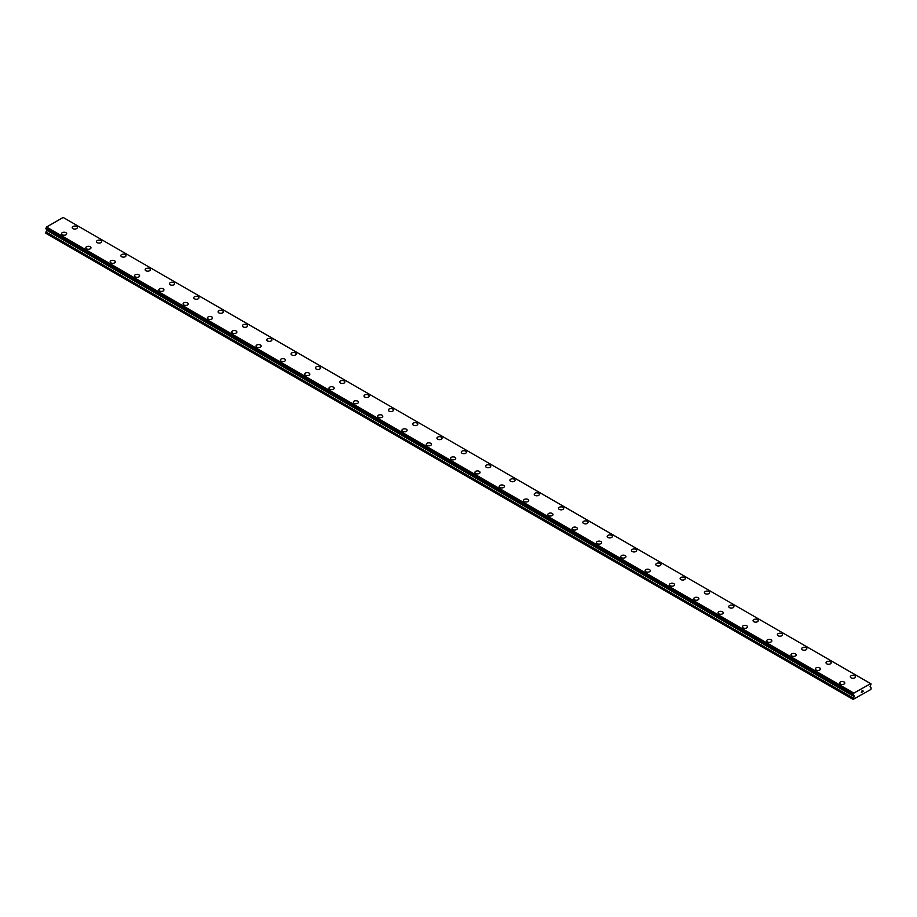 <?xml version="1.0" encoding="UTF-8"?>
<svg xmlns="http://www.w3.org/2000/svg" width="917" height="917" viewBox="0 0 917 917"><rect width="100%" height="100%" fill="white"/><g stroke="black" fill="none" stroke-linecap="round" stroke-linejoin="round"><path stroke-width="1.38" d="M72.202 227.565A2.579 1.49 180 0 1 73.796 226.19A2.579 1.49 180 0 1 76.615 226.51A2.579 1.49 180 0 1 77.36 227.565A2.579 1.49 180 0 1 75.779 228.941A2.579 1.49 180 0 1 72.959 228.62A2.579 1.49 180 0 1 72.202 227.565A2.579 1.49 180 0 1 73.807 226.201A2.579 1.49 180 0 1 76.615 226.522A2.579 1.49 180 0 1 77.36 227.565M96.526 241.607A2.579 1.49 180 0 1 98.119 240.231A2.579 1.49 180 0 1 100.927 240.552A2.579 1.49 180 0 1 101.684 241.607A2.579 1.49 180 0 1 100.091 242.982A2.579 1.49 180 0 1 97.282 242.661A2.579 1.49 180 0 1 96.526 241.607A2.579 1.49 180 0 1 98.119 240.231A2.579 1.49 180 0 1 100.927 240.563A2.579 1.49 180 0 1 101.684 241.607M120.838 255.648A2.579 1.49 180 0 1 122.431 254.273A2.579 1.49 180 0 1 125.239 254.594A2.579 1.49 180 0 1 125.996 255.648A2.579 1.49 180 0 1 124.403 257.024A2.579 1.49 180 0 1 121.594 256.703A2.579 1.49 180 0 1 120.838 255.648A2.579 1.49 180 0 1 122.431 254.273A2.579 1.49 180 0 1 125.239 254.594A2.579 1.49 180 0 1 125.996 255.648M145.161 269.69A2.579 1.49 180 0 1 146.754 268.314A2.579 1.49 180 0 1 149.563 268.635A2.579 1.49 180 0 1 150.319 269.69A2.579 1.49 180 0 1 148.726 271.065A2.579 1.49 180 0 1 145.918 270.733A2.579 1.49 180 0 1 145.161 269.69A2.579 1.49 180 0 1 146.754 268.314A2.579 1.49 180 0 1 149.563 268.635A2.579 1.49 180 0 1 150.319 269.69M169.473 283.731A2.579 1.49 180 0 1 171.066 282.356A2.579 1.49 180 0 1 173.875 282.677A2.579 1.49 180 0 1 174.631 283.731M173.875 282.665A2.579 1.49 180 0 1 174.631 283.72A2.579 1.49 180 0 1 173.038 285.095A2.579 1.49 180 0 1 170.23 284.774A2.579 1.49 180 0 1 169.473 283.72A2.579 1.49 180 0 1 171.066 282.344A2.579 1.49 180 0 1 173.875 282.665M193.785 297.761A2.579 1.49 180 0 1 195.378 296.386A2.579 1.49 180 0 1 198.198 296.707A2.579 1.49 180 0 1 198.943 297.761A2.579 1.49 180 0 1 197.361 299.137A2.579 1.49 180 0 1 194.542 298.816A2.579 1.49 180 0 1 193.785 297.761A2.579 1.49 180 0 1 195.378 296.397A2.579 1.49 180 0 1 198.198 296.718A2.579 1.49 180 0 1 198.943 297.761M218.108 311.803A2.579 1.49 180 0 1 219.702 310.427A2.579 1.49 180 0 1 222.51 310.748A2.579 1.49 180 0 1 223.267 311.803A2.579 1.49 180 0 1 221.673 313.178A2.579 1.49 180 0 1 218.865 312.857A2.579 1.49 180 0 1 218.108 311.803A2.579 1.49 180 0 1 219.702 310.427A2.579 1.49 180 0 1 222.51 310.748A2.579 1.49 180 0 1 223.267 311.803M242.42 325.844A2.579 1.49 180 0 1 244.014 324.469A2.579 1.49 180 0 1 246.822 324.79A2.579 1.49 180 0 1 247.579 325.844A2.579 1.49 180 0 1 245.985 327.22A2.579 1.49 180 0 1 243.177 326.888A2.579 1.49 180 0 1 242.42 325.844A2.579 1.49 180 0 1 244.014 324.469A2.579 1.49 180 0 1 246.822 324.79A2.579 1.49 180 0 1 247.579 325.844M266.744 339.875A2.579 1.49 180 0 1 268.326 338.499A2.579 1.49 180 0 1 271.145 338.832A2.579 1.49 180 0 1 271.902 339.886A2.579 1.49 180 0 1 270.309 341.25A2.579 1.49 180 0 1 267.489 340.929A2.579 1.49 180 0 1 266.744 339.875A2.579 1.49 180 0 1 268.337 338.511A2.579 1.49 180 0 1 271.145 338.832A2.579 1.49 180 0 1 271.902 339.875M291.056 353.916A2.579 1.49 180 0 1 292.649 352.541A2.579 1.49 180 0 1 295.457 352.862A2.579 1.49 180 0 1 296.214 353.916A2.579 1.49 180 0 1 294.621 355.292A2.579 1.49 180 0 1 291.812 354.971A2.579 1.49 180 0 1 291.056 353.916A2.579 1.49 180 0 1 292.649 352.552A2.579 1.49 180 0 1 295.457 352.873A2.579 1.49 180 0 1 296.214 353.916M315.368 367.958A2.579 1.49 180 0 1 316.961 366.582A2.579 1.49 180 0 1 319.769 366.903A2.579 1.49 180 0 1 320.526 367.958A2.579 1.49 180 0 1 318.933 369.333A2.579 1.49 180 0 1 316.124 369.012A2.579 1.49 180 0 1 315.368 367.958A2.579 1.49 180 0 1 316.961 366.582A2.579 1.49 180 0 1 319.769 366.915A2.579 1.49 180 0 1 320.526 367.958M339.691 381.999A2.579 1.49 180 0 1 341.284 380.624A2.579 1.49 180 0 1 344.093 380.945A2.579 1.49 180 0 1 344.849 381.999A2.579 1.49 180 0 1 343.256 383.375A2.579 1.49 180 0 1 340.448 383.054A2.579 1.49 180 0 1 339.691 381.999A2.579 1.49 180 0 1 341.284 380.624A2.579 1.49 180 0 1 344.093 380.945A2.579 1.49 180 0 1 344.849 381.999M364.003 396.041A2.579 1.49 180 0 1 365.596 394.654A2.579 1.49 180 0 1 368.405 394.986A2.579 1.49 180 0 1 369.161 396.041A2.579 1.49 180 0 1 367.568 397.416A2.579 1.49 180 0 1 364.76 397.084A2.579 1.49 180 0 1 364.003 396.041A2.579 1.49 180 0 1 365.596 394.665A2.579 1.49 180 0 1 368.405 394.986A2.579 1.49 180 0 1 369.161 396.041M388.327 410.071A2.579 1.49 180 0 1 389.908 408.695A2.579 1.49 180 0 1 392.728 409.016A2.579 1.49 180 0 1 393.485 410.082A2.579 1.49 180 0 1 391.891 411.446A2.579 1.49 180 0 1 389.072 411.125A2.579 1.49 180 0 1 388.327 410.071A2.579 1.49 180 0 1 389.92 408.707A2.579 1.49 180 0 1 392.728 409.028A2.579 1.49 180 0 1 393.485 410.071M412.639 424.113A2.579 1.49 180 0 1 414.232 422.737A2.579 1.49 180 0 1 417.04 423.058A2.579 1.49 180 0 1 417.797 424.113A2.579 1.49 180 0 1 416.203 425.488A2.579 1.49 180 0 1 413.395 425.167A2.579 1.49 180 0 1 412.639 424.113A2.579 1.49 180 0 1 414.232 422.737A2.579 1.49 180 0 1 417.04 423.069A2.579 1.49 180 0 1 417.797 424.113M436.95 438.154A2.579 1.49 180 0 1 438.544 436.779A2.579 1.49 180 0 1 441.352 437.1A2.579 1.49 180 0 1 442.109 438.154A2.579 1.49 180 0 1 440.515 439.53A2.579 1.49 180 0 1 437.707 439.209A2.579 1.49 180 0 1 436.95 438.154A2.579 1.49 180 0 1 438.544 436.779A2.579 1.49 180 0 1 441.352 437.1A2.579 1.49 180 0 1 442.109 438.154M461.274 452.196A2.579 1.49 180 0 1 462.867 450.82A2.579 1.49 180 0 1 465.676 451.141A2.579 1.49 180 0 1 466.432 452.196A2.579 1.49 180 0 1 464.839 453.571A2.579 1.49 180 0 1 462.03 453.239A2.579 1.49 180 0 1 461.274 452.196A2.579 1.49 180 0 1 462.867 450.82A2.579 1.49 180 0 1 465.676 451.141A2.579 1.49 180 0 1 466.432 452.196M485.586 466.226A2.579 1.49 180 0 1 487.179 464.85A2.579 1.49 180 0 1 489.987 465.183A2.579 1.49 180 0 1 490.744 466.237A2.579 1.49 180 0 1 489.151 467.601A2.579 1.49 180 0 1 486.342 467.28A2.579 1.49 180 0 1 485.586 466.226A2.579 1.49 180 0 1 487.179 464.862A2.579 1.49 180 0 1 489.987 465.183A2.579 1.49 180 0 1 490.744 466.226M514.311 479.224A2.579 1.49 180 0 1 515.056 480.267A2.579 1.49 180 0 1 513.474 481.643A2.579 1.49 180 0 1 510.654 481.322A2.579 1.49 180 0 1 509.898 480.267A2.579 1.49 180 0 1 511.503 478.903A2.579 1.49 180 0 1 514.311 479.224M509.898 480.267A2.579 1.49 180 0 1 511.491 478.892A2.579 1.49 180 0 1 514.311 479.213A2.579 1.49 180 0 1 515.056 480.267M538.623 493.266A2.579 1.49 180 0 1 539.379 494.309A2.579 1.49 180 0 1 537.786 495.684A2.579 1.49 180 0 1 534.978 495.363A2.579 1.49 180 0 1 534.221 494.309A2.579 1.49 180 0 1 535.815 492.933A2.579 1.49 180 0 1 538.623 493.266M534.221 494.309A2.579 1.49 180 0 1 535.815 492.933A2.579 1.49 180 0 1 538.623 493.254A2.579 1.49 180 0 1 539.379 494.309M558.533 508.35A2.579 1.49 180 0 1 560.127 506.975A2.579 1.49 180 0 1 562.935 507.296A2.579 1.49 180 0 1 563.691 508.35A2.579 1.49 180 0 1 562.098 509.726A2.579 1.49 180 0 1 559.29 509.405A2.579 1.49 180 0 1 558.533 508.35A2.579 1.49 180 0 1 560.127 506.975A2.579 1.49 180 0 1 562.935 507.296A2.579 1.49 180 0 1 563.691 508.35M582.857 522.381A2.579 1.49 180 0 1 584.45 521.005A2.579 1.49 180 0 1 587.258 521.337A2.579 1.49 180 0 1 588.015 522.392A2.579 1.49 180 0 1 586.422 523.756A2.579 1.49 180 0 1 583.613 523.435A2.579 1.49 180 0 1 582.857 522.381A2.579 1.49 180 0 1 584.45 521.016A2.579 1.49 180 0 1 587.258 521.337A2.579 1.49 180 0 1 588.015 522.381M607.169 536.422A2.579 1.49 180 0 1 608.762 535.047A2.579 1.49 180 0 1 611.57 535.368A2.579 1.49 180 0 1 612.327 536.422A2.579 1.49 180 0 1 610.733 537.798A2.579 1.49 180 0 1 607.925 537.477A2.579 1.49 180 0 1 607.169 536.422A2.579 1.49 180 0 1 608.762 535.058A2.579 1.49 180 0 1 611.57 535.379A2.579 1.49 180 0 1 612.327 536.422M631.481 550.464A2.579 1.49 180 0 1 633.074 549.088A2.579 1.49 180 0 1 635.894 549.409A2.579 1.49 180 0 1 636.639 550.464A2.579 1.49 180 0 1 635.057 551.839A2.579 1.49 180 0 1 632.237 551.518A2.579 1.49 180 0 1 631.481 550.464A2.579 1.49 180 0 1 633.085 549.088A2.579 1.49 180 0 1 635.894 549.421A2.579 1.49 180 0 1 636.639 550.464M655.804 564.505A2.579 1.49 180 0 1 657.397 563.13A2.579 1.49 180 0 1 660.206 563.451A2.579 1.49 180 0 1 660.962 564.505A2.579 1.49 180 0 1 659.369 565.881A2.579 1.49 180 0 1 656.561 565.56A2.579 1.49 180 0 1 655.804 564.505A2.579 1.49 180 0 1 657.397 563.13A2.579 1.49 180 0 1 660.206 563.451A2.579 1.49 180 0 1 660.962 564.505M680.116 578.547A2.579 1.49 180 0 1 681.709 577.171A2.579 1.49 180 0 1 684.518 577.492A2.579 1.49 180 0 1 685.274 578.547A2.579 1.49 180 0 1 683.681 579.922A2.579 1.49 180 0 1 680.872 579.59A2.579 1.49 180 0 1 680.116 578.547A2.579 1.49 180 0 1 681.709 577.171A2.579 1.49 180 0 1 684.518 577.492A2.579 1.49 180 0 1 685.274 578.547M704.439 592.588A2.579 1.49 180 0 1 706.033 591.213A2.579 1.49 180 0 1 708.841 591.534A2.579 1.49 180 0 1 709.598 592.588M708.841 591.522A2.579 1.49 180 0 1 709.598 592.577A2.579 1.49 180 0 1 708.004 593.952A2.579 1.49 180 0 1 705.196 593.631A2.579 1.49 180 0 1 704.439 592.577A2.579 1.49 180 0 1 706.033 591.201A2.579 1.49 180 0 1 708.841 591.522M728.751 606.618A2.579 1.49 180 0 1 730.345 605.243A2.579 1.49 180 0 1 733.153 605.564A2.579 1.49 180 0 1 733.909 606.618A2.579 1.49 180 0 1 732.316 607.994A2.579 1.49 180 0 1 729.508 607.673A2.579 1.49 180 0 1 728.751 606.618A2.579 1.49 180 0 1 730.345 605.254A2.579 1.49 180 0 1 733.153 605.575A2.579 1.49 180 0 1 733.909 606.618M753.063 620.66A2.579 1.49 180 0 1 754.657 619.284A2.579 1.49 180 0 1 757.465 619.605A2.579 1.49 180 0 1 758.221 620.66A2.579 1.49 180 0 1 756.64 622.035A2.579 1.49 180 0 1 753.82 621.715A2.579 1.49 180 0 1 753.063 620.66A2.579 1.49 180 0 1 754.657 619.284A2.579 1.49 180 0 1 757.465 619.617A2.579 1.49 180 0 1 758.221 620.66M777.387 634.702A2.579 1.49 180 0 1 778.98 633.326A2.579 1.49 180 0 1 781.788 633.647A2.579 1.49 180 0 1 782.545 634.702A2.579 1.49 180 0 1 780.952 636.077A2.579 1.49 180 0 1 778.143 635.756A2.579 1.49 180 0 1 777.387 634.702A2.579 1.49 180 0 1 778.98 633.326A2.579 1.49 180 0 1 781.788 633.647A2.579 1.49 180 0 1 782.545 634.702M801.699 648.732A2.579 1.49 180 0 1 803.292 647.356A2.579 1.49 180 0 1 806.1 647.689A2.579 1.49 180 0 1 806.857 648.743A2.579 1.49 180 0 1 805.264 650.107A2.579 1.49 180 0 1 802.455 649.786A2.579 1.49 180 0 1 801.699 648.732A2.579 1.49 180 0 1 803.292 647.368A2.579 1.49 180 0 1 806.1 647.689A2.579 1.49 180 0 1 806.857 648.732M826.022 662.773A2.579 1.49 180 0 1 827.604 661.398A2.579 1.49 180 0 1 830.424 661.719A2.579 1.49 180 0 1 831.18 662.773A2.579 1.49 180 0 1 829.587 664.149A2.579 1.49 180 0 1 826.767 663.828A2.579 1.49 180 0 1 826.022 662.773A2.579 1.49 180 0 1 827.615 661.409A2.579 1.49 180 0 1 830.424 661.73A2.579 1.49 180 0 1 831.18 662.773M850.334 676.815A2.579 1.49 180 0 1 851.927 675.439A2.579 1.49 180 0 1 854.736 675.76A2.579 1.49 180 0 1 855.492 676.815A2.579 1.49 180 0 1 853.899 678.19A2.579 1.49 180 0 1 851.091 677.869A2.579 1.49 180 0 1 850.334 676.815A2.579 1.49 180 0 1 851.927 675.439A2.579 1.49 180 0 1 854.736 675.772A2.579 1.49 180 0 1 855.492 676.815M61.508 233.743A2.579 1.49 180 0 1 63.101 232.368A2.579 1.49 180 0 1 65.909 232.689A2.579 1.49 180 0 1 66.666 233.743A2.579 1.49 180 0 1 65.073 235.119A2.579 1.49 180 0 1 62.264 234.798A2.579 1.49 180 0 1 61.508 233.743A2.579 1.49 180 0 1 63.101 232.379A2.579 1.49 180 0 1 65.909 232.7A2.579 1.49 180 0 1 66.666 233.743M85.82 247.785A2.579 1.49 180 0 1 87.413 246.409A2.579 1.49 180 0 1 90.233 246.73A2.579 1.49 180 0 1 90.978 247.785A2.579 1.49 180 0 1 89.396 249.16A2.579 1.49 180 0 1 86.576 248.839A2.579 1.49 180 0 1 85.82 247.785A2.579 1.49 180 0 1 87.424 246.409A2.579 1.49 180 0 1 90.233 246.742A2.579 1.49 180 0 1 90.978 247.785M110.143 261.826A2.579 1.49 180 0 1 111.736 260.451A2.579 1.49 180 0 1 114.545 260.772A2.579 1.49 180 0 1 115.301 261.826A2.579 1.49 180 0 1 113.708 263.202A2.579 1.49 180 0 1 110.9 262.881A2.579 1.49 180 0 1 110.143 261.826A2.579 1.49 180 0 1 111.736 260.451A2.579 1.49 180 0 1 114.545 260.772A2.579 1.49 180 0 1 115.301 261.826M134.455 275.857A2.579 1.49 180 0 1 136.048 274.481A2.579 1.49 180 0 1 138.857 274.813A2.579 1.49 180 0 1 139.613 275.868A2.579 1.49 180 0 1 138.02 277.232A2.579 1.49 180 0 1 135.212 276.911A2.579 1.49 180 0 1 134.455 275.857A2.579 1.49 180 0 1 136.048 274.492A2.579 1.49 180 0 1 138.857 274.813A2.579 1.49 180 0 1 139.613 275.857M158.779 289.898A2.579 1.49 180 0 1 160.36 288.523A2.579 1.49 180 0 1 163.18 288.844A2.579 1.49 180 0 1 163.937 289.898A2.579 1.49 180 0 1 162.343 291.274A2.579 1.49 180 0 1 159.535 290.953A2.579 1.49 180 0 1 158.779 289.898A2.579 1.49 180 0 1 160.372 288.534A2.579 1.49 180 0 1 163.18 288.855A2.579 1.49 180 0 1 163.937 289.898M183.091 303.94A2.579 1.49 180 0 1 184.684 302.564A2.579 1.49 180 0 1 187.492 302.885A2.579 1.49 180 0 1 188.249 303.94A2.579 1.49 180 0 1 186.655 305.315A2.579 1.49 180 0 1 183.847 304.994A2.579 1.49 180 0 1 183.091 303.94A2.579 1.49 180 0 1 184.684 302.564A2.579 1.49 180 0 1 187.492 302.897A2.579 1.49 180 0 1 188.249 303.94M207.402 317.981A2.579 1.49 180 0 1 208.996 316.606A2.579 1.49 180 0 1 211.804 316.927A2.579 1.49 180 0 1 212.561 317.981A2.579 1.49 180 0 1 210.967 319.357A2.579 1.49 180 0 1 208.159 319.036A2.579 1.49 180 0 1 207.402 317.981A2.579 1.49 180 0 1 208.996 316.606A2.579 1.49 180 0 1 211.804 316.927A2.579 1.49 180 0 1 212.561 317.981M231.726 332.023A2.579 1.49 180 0 1 233.319 330.647A2.579 1.49 180 0 1 236.127 330.968A2.579 1.49 180 0 1 236.884 332.023A2.579 1.49 180 0 1 235.291 333.398A2.579 1.49 180 0 1 232.482 333.066A2.579 1.49 180 0 1 231.726 332.023A2.579 1.49 180 0 1 233.319 330.647A2.579 1.49 180 0 1 236.127 330.968A2.579 1.49 180 0 1 236.884 332.023M256.038 346.053A2.579 1.49 180 0 1 257.631 344.677A2.579 1.49 180 0 1 260.439 344.998A2.579 1.49 180 0 1 261.196 346.064A2.579 1.49 180 0 1 259.603 347.428A2.579 1.49 180 0 1 256.794 347.107A2.579 1.49 180 0 1 256.038 346.053A2.579 1.49 180 0 1 257.631 344.689A2.579 1.49 180 0 1 260.439 345.01A2.579 1.49 180 0 1 261.196 346.053M280.361 360.094A2.579 1.49 180 0 1 281.943 358.719A2.579 1.49 180 0 1 284.763 359.04A2.579 1.49 180 0 1 285.519 360.094A2.579 1.49 180 0 1 283.926 361.47A2.579 1.49 180 0 1 281.106 361.149A2.579 1.49 180 0 1 280.361 360.094A2.579 1.49 180 0 1 281.955 358.73A2.579 1.49 180 0 1 284.763 359.051A2.579 1.49 180 0 1 285.519 360.094M304.673 374.136A2.579 1.49 180 0 1 306.267 372.76A2.579 1.49 180 0 1 309.075 373.081A2.579 1.49 180 0 1 309.831 374.136A2.579 1.49 180 0 1 308.238 375.512A2.579 1.49 180 0 1 305.43 375.191A2.579 1.49 180 0 1 304.673 374.136A2.579 1.49 180 0 1 306.267 372.76A2.579 1.49 180 0 1 309.075 373.081A2.579 1.49 180 0 1 309.831 374.136M328.985 388.178A2.579 1.49 180 0 1 330.578 386.802A2.579 1.49 180 0 1 333.387 387.123A2.579 1.49 180 0 1 334.143 388.178A2.579 1.49 180 0 1 332.55 389.553A2.579 1.49 180 0 1 329.742 389.221A2.579 1.49 180 0 1 328.985 388.178A2.579 1.49 180 0 1 330.578 386.802A2.579 1.49 180 0 1 333.387 387.123A2.579 1.49 180 0 1 334.143 388.178M353.309 402.208A2.579 1.49 180 0 1 354.902 400.832A2.579 1.49 180 0 1 357.71 401.165A2.579 1.49 180 0 1 358.467 402.219A2.579 1.49 180 0 1 356.873 403.583A2.579 1.49 180 0 1 354.065 403.262A2.579 1.49 180 0 1 353.309 402.208A2.579 1.49 180 0 1 354.902 400.844A2.579 1.49 180 0 1 357.71 401.165A2.579 1.49 180 0 1 358.467 402.208M382.022 415.206A2.579 1.49 180 0 1 382.779 416.249A2.579 1.49 180 0 1 381.185 417.625A2.579 1.49 180 0 1 378.377 417.304A2.579 1.49 180 0 1 377.621 416.249A2.579 1.49 180 0 1 379.214 414.885A2.579 1.49 180 0 1 382.022 415.206M377.621 416.249A2.579 1.49 180 0 1 379.214 414.874A2.579 1.49 180 0 1 382.022 415.195A2.579 1.49 180 0 1 382.779 416.249M406.346 429.248A2.579 1.49 180 0 1 407.102 430.291A2.579 1.49 180 0 1 405.509 431.666A2.579 1.49 180 0 1 402.689 431.345A2.579 1.49 180 0 1 401.944 430.291A2.579 1.49 180 0 1 403.537 428.915A2.579 1.49 180 0 1 406.346 429.248M401.944 430.291A2.579 1.49 180 0 1 403.526 428.915A2.579 1.49 180 0 1 406.346 429.236A2.579 1.49 180 0 1 407.102 430.291M426.256 444.332A2.579 1.49 180 0 1 427.849 442.957A2.579 1.49 180 0 1 430.658 443.278A2.579 1.49 180 0 1 431.414 444.332A2.579 1.49 180 0 1 429.821 445.708A2.579 1.49 180 0 1 427.013 445.387A2.579 1.49 180 0 1 426.256 444.332A2.579 1.49 180 0 1 427.849 442.957A2.579 1.49 180 0 1 430.658 443.278A2.579 1.49 180 0 1 431.414 444.332M450.568 458.362A2.579 1.49 180 0 1 452.161 456.987A2.579 1.49 180 0 1 454.97 457.319A2.579 1.49 180 0 1 455.726 458.374A2.579 1.49 180 0 1 454.133 459.749A2.579 1.49 180 0 1 451.324 459.417A2.579 1.49 180 0 1 450.568 458.362A2.579 1.49 180 0 1 452.161 456.998A2.579 1.49 180 0 1 454.97 457.319A2.579 1.49 180 0 1 455.726 458.362M474.891 472.404A2.579 1.49 180 0 1 476.485 471.029A2.579 1.49 180 0 1 479.293 471.349A2.579 1.49 180 0 1 480.05 472.415A2.579 1.49 180 0 1 478.456 473.78A2.579 1.49 180 0 1 475.648 473.459A2.579 1.49 180 0 1 474.891 472.404A2.579 1.49 180 0 1 476.485 471.04A2.579 1.49 180 0 1 479.293 471.361A2.579 1.49 180 0 1 480.05 472.404M499.203 486.446A2.579 1.49 180 0 1 500.797 485.07A2.579 1.49 180 0 1 503.605 485.391A2.579 1.49 180 0 1 504.361 486.446A2.579 1.49 180 0 1 502.768 487.821A2.579 1.49 180 0 1 499.96 487.5A2.579 1.49 180 0 1 499.203 486.446A2.579 1.49 180 0 1 500.797 485.07A2.579 1.49 180 0 1 503.605 485.402A2.579 1.49 180 0 1 504.361 486.446M523.515 500.487A2.579 1.49 180 0 1 525.109 499.112A2.579 1.49 180 0 1 527.928 499.433A2.579 1.49 180 0 1 528.673 500.487A2.579 1.49 180 0 1 527.092 501.863A2.579 1.49 180 0 1 524.272 501.542A2.579 1.49 180 0 1 523.515 500.487A2.579 1.49 180 0 1 525.12 499.112A2.579 1.49 180 0 1 527.928 499.433A2.579 1.49 180 0 1 528.673 500.487M547.839 514.529A2.579 1.49 180 0 1 549.432 513.153A2.579 1.49 180 0 1 552.24 513.474A2.579 1.49 180 0 1 552.997 514.529A2.579 1.49 180 0 1 551.404 515.904A2.579 1.49 180 0 1 548.595 515.572A2.579 1.49 180 0 1 547.839 514.529A2.579 1.49 180 0 1 549.432 513.153A2.579 1.49 180 0 1 552.24 513.474A2.579 1.49 180 0 1 552.997 514.529M572.151 528.57A2.579 1.49 180 0 1 573.744 527.195A2.579 1.49 180 0 1 576.552 527.516A2.579 1.49 180 0 1 577.309 528.57M576.552 527.516A2.579 1.49 180 0 1 577.309 528.559A2.579 1.49 180 0 1 575.716 529.934A2.579 1.49 180 0 1 572.907 529.613A2.579 1.49 180 0 1 572.151 528.559A2.579 1.49 180 0 1 573.744 527.183A2.579 1.49 180 0 1 576.552 527.516M596.474 542.6A2.579 1.49 180 0 1 598.067 541.225A2.579 1.49 180 0 1 600.876 541.546A2.579 1.49 180 0 1 601.632 542.6A2.579 1.49 180 0 1 600.039 543.976A2.579 1.49 180 0 1 597.231 543.655A2.579 1.49 180 0 1 596.474 542.6A2.579 1.49 180 0 1 598.067 541.236A2.579 1.49 180 0 1 600.876 541.557A2.579 1.49 180 0 1 601.632 542.6M620.786 556.642A2.579 1.49 180 0 1 622.379 555.266A2.579 1.49 180 0 1 625.188 555.587A2.579 1.49 180 0 1 625.944 556.642A2.579 1.49 180 0 1 624.351 558.017A2.579 1.49 180 0 1 621.543 557.696A2.579 1.49 180 0 1 620.786 556.642A2.579 1.49 180 0 1 622.379 555.266A2.579 1.49 180 0 1 625.188 555.599A2.579 1.49 180 0 1 625.944 556.642M645.098 570.683A2.579 1.49 180 0 1 646.691 569.308A2.579 1.49 180 0 1 649.511 569.629A2.579 1.49 180 0 1 650.256 570.683A2.579 1.49 180 0 1 648.674 572.059A2.579 1.49 180 0 1 645.855 571.738A2.579 1.49 180 0 1 645.098 570.683A2.579 1.49 180 0 1 646.703 569.308A2.579 1.49 180 0 1 649.511 569.629A2.579 1.49 180 0 1 650.256 570.683M669.421 584.714A2.579 1.49 180 0 1 671.015 583.338A2.579 1.49 180 0 1 673.823 583.67A2.579 1.49 180 0 1 674.58 584.725A2.579 1.49 180 0 1 672.986 586.089A2.579 1.49 180 0 1 670.178 585.768A2.579 1.49 180 0 1 669.421 584.714A2.579 1.49 180 0 1 671.015 583.35A2.579 1.49 180 0 1 673.823 583.67A2.579 1.49 180 0 1 674.58 584.714M693.733 598.755A2.579 1.49 180 0 1 695.327 597.38A2.579 1.49 180 0 1 698.135 597.701A2.579 1.49 180 0 1 698.892 598.755A2.579 1.49 180 0 1 697.298 600.131A2.579 1.49 180 0 1 694.49 599.81A2.579 1.49 180 0 1 693.733 598.755A2.579 1.49 180 0 1 695.327 597.391A2.579 1.49 180 0 1 698.135 597.712A2.579 1.49 180 0 1 698.892 598.755M718.057 612.797A2.579 1.49 180 0 1 719.639 611.421A2.579 1.49 180 0 1 722.458 611.742A2.579 1.49 180 0 1 723.215 612.797A2.579 1.49 180 0 1 721.622 614.172A2.579 1.49 180 0 1 718.802 613.851A2.579 1.49 180 0 1 718.057 612.797A2.579 1.49 180 0 1 719.65 611.421A2.579 1.49 180 0 1 722.458 611.754A2.579 1.49 180 0 1 723.215 612.797M742.369 626.838A2.579 1.49 180 0 1 743.962 625.463A2.579 1.49 180 0 1 746.77 625.784A2.579 1.49 180 0 1 747.527 626.838A2.579 1.49 180 0 1 745.934 628.214A2.579 1.49 180 0 1 743.125 627.893A2.579 1.49 180 0 1 742.369 626.838A2.579 1.49 180 0 1 743.962 625.463A2.579 1.49 180 0 1 746.77 625.784A2.579 1.49 180 0 1 747.527 626.838M766.681 640.88A2.579 1.49 180 0 1 768.274 639.504A2.579 1.49 180 0 1 771.082 639.825A2.579 1.49 180 0 1 771.839 640.88A2.579 1.49 180 0 1 770.246 642.255A2.579 1.49 180 0 1 767.437 641.923A2.579 1.49 180 0 1 766.681 640.88A2.579 1.49 180 0 1 768.274 639.504A2.579 1.49 180 0 1 771.082 639.825A2.579 1.49 180 0 1 771.839 640.88M791.004 654.91A2.579 1.49 180 0 1 792.597 653.534A2.579 1.49 180 0 1 795.406 653.855A2.579 1.49 180 0 1 796.162 654.921A2.579 1.49 180 0 1 794.569 656.285A2.579 1.49 180 0 1 791.761 655.964A2.579 1.49 180 0 1 791.004 654.91A2.579 1.49 180 0 1 792.597 653.546A2.579 1.49 180 0 1 795.406 653.867A2.579 1.49 180 0 1 796.162 654.91M815.316 668.952A2.579 1.49 180 0 1 816.909 667.576A2.579 1.49 180 0 1 819.718 667.897A2.579 1.49 180 0 1 820.474 668.952A2.579 1.49 180 0 1 818.881 670.327A2.579 1.49 180 0 1 816.073 670.006A2.579 1.49 180 0 1 815.316 668.952A2.579 1.49 180 0 1 816.909 667.587A2.579 1.49 180 0 1 819.718 667.908A2.579 1.49 180 0 1 820.474 668.952M839.64 682.993A2.579 1.49 180 0 1 841.221 681.618A2.579 1.49 180 0 1 844.041 681.939A2.579 1.49 180 0 1 844.798 682.993A2.579 1.49 180 0 1 843.204 684.369A2.579 1.49 180 0 1 840.385 684.048A2.579 1.49 180 0 1 839.64 682.993A2.579 1.49 180 0 1 841.233 681.618A2.579 1.49 180 0 1 844.041 681.95A2.579 1.49 180 0 1 844.798 682.993M861.361 692.473L861.98 690.914M862.805 691.131L862.484 691.75L862.805 691.131M862.484 691.75L863.057 691.418L862.484 691.75M862.335 691.922L862.931 690.604M870.623 683.681L853.853 693.114L853.154 694.845L854.277 696.014L853.154 699.419L870.909 689.446L871.15 687.91L870.027 686.741L871.104 683.956M46.87 229.468L45.85 233.319L853.154 699.419M46.343 229.101L853.658 695.258L46.377 229.181M870.451 683.532L63.147 217.444L46.549 227.026L45.896 228.849L853.165 694.891M853.853 693.114L46.549 227.026M853.647 695.201L46.343 229.112M853.716 693.355L46.412 227.256M853.681 693.47L46.377 227.37M853.269 694.215L45.965 228.127M853.154 694.444L45.85 228.344M853.154 694.845L45.85 228.746M854.277 695.843L46.973 229.743M854.277 696.014L46.973 229.915M854.128 696.496L46.824 230.396M853.223 698.055L45.919 231.967M853.154 698.296L45.85 232.207M853.2 694.937L45.896 228.849"/></g></svg>
